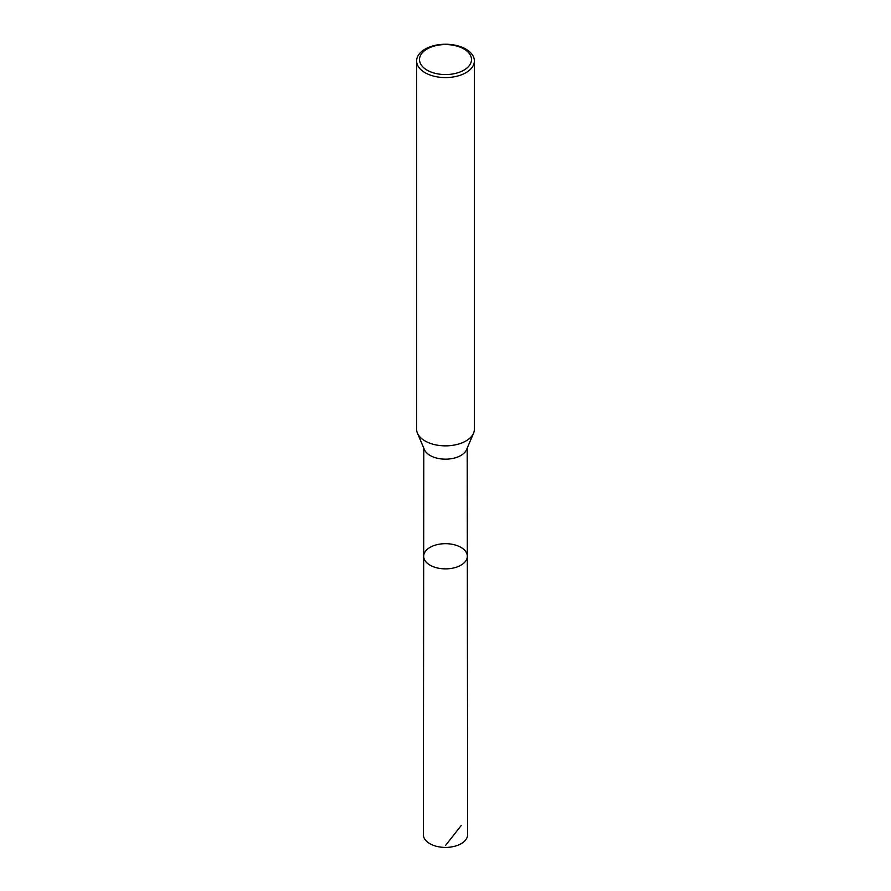 <?xml version="1.0" encoding="UTF-8"?>
<svg xmlns="http://www.w3.org/2000/svg" width="891" height="891" viewBox="0 0 891 891"><rect width="100%" height="100%" fill="white"/><g stroke="black" fill="none" stroke-linecap="round" stroke-linejoin="round"><path stroke-width="1.34" d="M417.445 433.149L424.417 449.61A21.707 12.53 0 0 0 445.5 459.166A21.707 12.53 0 0 0 466.583 449.61L473.555 433.149A28.88 16.673 180 0 1 445.5 445.856A28.88 16.673 180 0 1 417.445 433.149A28.88 16.673 180 0 1 416.62 429.184L416.62 60.911A28.88 16.673 180 0 1 434.452 45.508A28.88 16.673 180 0 1 465.915 49.128A28.88 16.673 180 0 1 474.38 60.911A28.88 16.673 180 0 1 445.5 77.584A28.88 16.673 180 0 1 416.62 60.911M467.318 556.262A21.818 12.597 180 0 1 445.5 568.87A21.818 12.597 180 0 1 423.682 556.262A21.818 12.597 0 0 0 430.063 565.184A21.818 12.597 0 0 0 453.853 567.912A21.818 12.597 0 0 0 467.318 556.262A21.818 12.597 0 0 0 445.5 543.677A21.818 12.597 0 0 0 423.682 556.262L423.37 834.644A22.13 12.775 0 0 0 429.852 843.677A22.13 12.775 0 0 0 453.976 846.45A22.13 12.775 0 0 0 467.63 834.644L467.207 448.14M474.38 60.911L474.38 429.184A28.88 16.673 180 0 1 473.555 433.149M463.877 48.949A25.995 15.002 180 0 1 452.227 74.053A25.995 15.002 180 0 1 420.396 55.676A25.995 15.002 180 0 1 463.877 48.949M461.148 825.612L445.5 845.503M423.793 448.14L423.682 556.262"/></g></svg>

